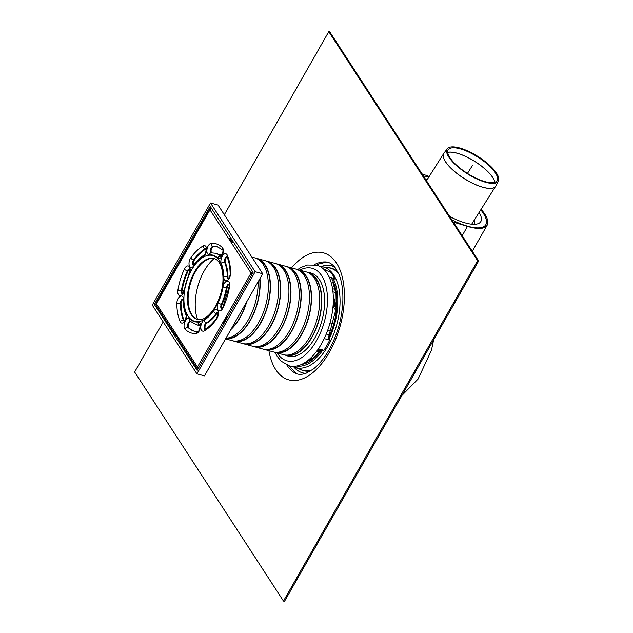 <?xml version="1.0" encoding="UTF-8"?>
<svg xmlns="http://www.w3.org/2000/svg" width="633" height="633" viewBox="0 0 633 633"><rect width="100%" height="100%" fill="white"/><g stroke="black" fill="none" stroke-linecap="round" stroke-linejoin="round"><path stroke-width="0.95" d="M312.694 358.642A40.393 21.704 105.3 0 1 311.396 357.352M312.219 358.998A40.393 21.704 105.3 0 1 310.882 357.859M305.059 373.359A55.435 29.791 105.3 0 1 302.803 372.916A55.435 29.791 105.3 0 1 293.649 366.816M321.002 266.564A55.435 29.791 105.3 0 1 331.993 265.955A55.435 29.791 105.3 0 1 334.161 266.73M284.494 601.35L283.465 601.073L477.599 260.717L478.627 260.994L284.494 601.35M478.627 260.994L329.801 31.927L328.772 31.65L224.335 214.745M163.203 321.928L134.639 372.006L283.465 601.073M477.599 260.717L328.772 31.65M331.233 330.972L327.791 330.03M320.314 351.046L317.204 350.524M318.17 349.155L321.398 349.63L313.137 358.302L304.687 362.749M333.18 304.251L336.25 308.548M336.076 310.336L334.359 308.595L333.029 305.905M496.494 173.126A30.202 10.144 -147.7 0 1 498.361 181.014A30.202 10.144 -147.7 0 1 467.265 173.719A30.202 10.144 -147.7 0 1 447.333 148.747A30.202 10.144 -147.7 0 1 470.319 152.189A30.202 10.144 -147.7 0 1 496.494 173.126M495.37 172.864A28.857 9.693 -147.7 0 1 497.166 180.397A28.857 9.693 -147.7 0 1 467.447 173.434A28.857 9.693 -147.7 0 1 448.401 149.57A28.857 9.693 -147.7 0 1 470.366 152.862A28.857 9.693 -147.7 0 1 495.37 172.864M326.264 334.018L329.658 334.944M329.097 339.146L329.706 340.095L324.231 338.6A52.175 28.034 105.3 0 1 321.453 343.917A52.175 28.034 105.3 0 1 318.407 348.807A52.175 28.034 105.3 0 1 289.265 365.842L281.123 361.182L277.017 356.086L275.038 352.359M328.503 337.547L328.495 338.228M329.128 277.048L334.604 278.544A52.175 28.034 105.3 0 0 330.141 271.676L324.666 270.18A52.175 28.034 105.3 0 1 329.128 277.048A52.175 28.034 105.3 0 1 324.231 338.6M329.706 340.095A52.175 28.034 105.3 0 1 323.882 350.302L318.407 348.807M334.604 278.544L333.813 279.936M297.629 269.563L301.276 267.332L307.424 265.037L316.737 265.172A52.175 28.034 105.3 0 1 324.666 270.18M333.029 281.297L333.227 283.196M335.189 289.423L332.531 288.703M308.904 272.633A43.084 23.152 105.3 0 1 310.922 273.005A43.084 23.152 105.3 0 1 319.451 279.723A43.084 23.152 105.3 0 1 318.842 329.73A43.084 23.152 105.3 0 1 288.229 356.142A43.084 23.152 105.3 0 1 286.306 355.437M197.559 319.428A39.468 21.206 105.3 0 1 214.168 258.581M219.73 255.131A39.468 21.206 105.3 0 1 222.397 254.244M239.052 315.226A42.917 23.057 105.3 0 1 237.051 318.739M246.316 302.495A42.498 22.835 105.3 0 1 231.369 328.701M246.807 301.625A42.917 23.057 105.3 0 1 230.871 329.571M258.098 281.835A42.917 23.057 105.3 0 1 225.902 338.275M259.728 278.987A42.498 22.835 105.3 0 1 225.854 338.362M259.949 278.591A42.917 23.057 105.3 0 1 250.391 320.377A42.917 23.057 105.3 0 1 225.633 338.758M251.831 257.061L254.727 257.853A42.917 23.057 105.3 0 1 263.233 264.539A42.917 23.057 105.3 0 1 262.624 314.348A42.917 23.057 105.3 0 1 232.129 340.657L225.57 338.869M257.979 259.253A42.498 22.835 105.3 0 1 265.092 265.441A42.498 22.835 105.3 0 1 264.95 313.588A42.498 22.835 105.3 0 1 235.642 341.1M255.74 258.177A42.917 23.057 105.3 0 1 256.784 258.406A42.917 23.057 105.3 0 1 265.282 265.1A42.917 23.057 105.3 0 1 264.673 314.91A42.917 23.057 105.3 0 1 234.186 341.219A42.917 23.057 105.3 0 1 233.173 340.894M256.784 258.406L264.998 260.654A42.917 23.057 105.3 0 1 273.503 267.34A42.917 23.057 105.3 0 1 272.894 317.149A42.917 23.057 105.3 0 1 242.399 343.458L234.186 341.219M268.25 262.054A42.498 22.835 105.3 0 1 275.363 268.242A42.498 22.835 105.3 0 1 275.22 316.397A42.498 22.835 105.3 0 1 245.913 343.901M266.01 260.978A42.917 23.057 105.3 0 1 267.055 261.215A42.917 23.057 105.3 0 1 275.553 267.901A42.917 23.057 105.3 0 1 274.944 317.711A42.917 23.057 105.3 0 1 244.457 344.02A42.917 23.057 105.3 0 1 243.444 343.695M267.055 261.215L275.268 263.455A42.917 23.057 105.3 0 1 283.774 270.141A42.917 23.057 105.3 0 1 283.165 319.95A42.917 23.057 105.3 0 1 252.67 346.259L244.457 344.02M278.52 264.855A42.498 22.835 105.3 0 1 285.633 271.043A42.498 22.835 105.3 0 1 285.491 319.198A42.498 22.835 105.3 0 1 256.183 346.702M276.281 263.779A42.917 23.057 105.3 0 1 277.325 264.016A42.917 23.057 105.3 0 1 285.823 270.702A42.917 23.057 105.3 0 1 285.214 320.512A42.917 23.057 105.3 0 1 254.727 346.821A42.917 23.057 105.3 0 1 253.714 346.496M277.325 264.016L285.538 266.256A42.917 23.057 105.3 0 1 294.044 272.942A42.917 23.057 105.3 0 1 293.435 322.751A42.917 23.057 105.3 0 1 262.94 349.068L254.727 346.821M288.79 267.656A42.498 22.835 105.3 0 1 295.904 273.844A42.498 22.835 105.3 0 1 295.761 321.999A42.498 22.835 105.3 0 1 266.453 349.503M286.551 266.58A42.917 23.057 105.3 0 1 287.596 266.817A42.917 23.057 105.3 0 1 296.094 273.503A42.917 23.057 105.3 0 1 295.484 323.313A42.917 23.057 105.3 0 1 264.998 349.622A42.917 23.057 105.3 0 1 263.985 349.297M287.596 266.817L295.809 269.057A42.917 23.057 105.3 0 1 304.315 275.751A42.917 23.057 105.3 0 1 303.705 325.56A42.917 23.057 105.3 0 1 273.211 351.869L264.998 349.622M299.061 270.465A42.498 22.835 105.3 0 1 306.174 276.653A42.498 22.835 105.3 0 1 306.032 324.8A42.498 22.835 105.3 0 1 276.724 352.312M296.822 269.381A42.917 23.057 105.3 0 1 297.866 269.618A42.917 23.057 105.3 0 1 306.364 276.312A42.917 23.057 105.3 0 1 305.755 326.114A42.917 23.057 105.3 0 1 275.268 352.431A42.917 23.057 105.3 0 1 274.255 352.106M297.866 269.618L306.079 271.866A42.917 23.057 105.3 0 1 314.585 278.552A42.917 23.057 105.3 0 1 313.976 328.361A42.917 23.057 105.3 0 1 283.481 354.67L275.268 352.431M309.331 273.266A42.498 22.835 105.3 0 1 316.445 279.454A42.498 22.835 105.3 0 1 316.302 327.601A42.498 22.835 105.3 0 1 286.994 355.113M307.092 272.19A42.917 23.057 105.3 0 1 308.136 272.427A42.917 23.057 105.3 0 1 316.635 279.113A42.917 23.057 105.3 0 1 316.025 328.923A42.917 23.057 105.3 0 1 285.538 355.232A42.917 23.057 105.3 0 1 284.526 354.907M210.243 206.421L253.105 272.388L197.195 370.416L154.333 304.441L210.243 206.421M155.979 304.892L154.333 304.441M210.512 203.003L152.276 305.106L196.918 373.826L255.162 271.723L210.512 203.003L218.045 205.06L262.695 273.78L255.162 271.723M196.918 373.826L204.451 375.883L262.695 273.78M211.58 208.479A2.524 1.923 147 0 0 209.974 209.839A2.524 0.918 -150.3 0 1 209.832 209.143L184.978 252.709A2.524 0.918 29.7 0 0 184.939 252.899L181.054 259.712A2.524 0.918 -150.3 0 1 181.101 259.522A2.524 0.918 -150.3 0 1 181.244 259.38M176.267 335.68A2.524 1.923 -33 0 1 175.373 335.031A2.524 1.923 -33 0 1 175.143 333.947L178.118 338.528A2.524 1.923 147 0 0 178.356 339.612L197.401 368.936A2.524 1.923 -33 0 1 197.464 366.998A2.524 0.918 29.7 0 0 198.548 368.034M181.101 259.522L156.248 303.08A2.524 0.918 29.7 0 0 156.391 303.777A2.524 1.923 147 0 0 156.327 305.707L175.373 335.031M233.474 242.186A2.524 1.923 147 0 0 232.501 242.779L229.526 238.198L232.683 242.629M229.526 238.198A2.524 1.923 -33 0 1 230.499 237.604M231.069 238.475A1.266 0.957 147 0 0 230.238 238.855M223.402 324.468A2.524 0.918 -150.3 0 1 222.84 324.025L226.717 317.212A2.524 0.918 29.7 0 0 227.287 317.663M222.84 324.025L223.599 324.009A1.266 0.459 29.7 0 0 223.647 324.041M227.239 317.631L223.599 324.009M252.132 274.097A2.524 0.918 -150.3 0 1 251.048 273.06A2.524 1.923 -33 0 1 252.654 271.699M209.832 209.143L209.832 209.143A2.524 2.524 0 0 1 211.264 207.988M197.789 319.499A31.555 16.956 105.3 0 1 191.894 314.688A31.555 16.956 105.3 0 1 192.218 278.385A31.555 16.956 105.3 0 1 214.405 258.628M182.383 293.506A3.363 1.812 105.3 0 1 182.035 290.879A43.756 23.508 105.3 0 1 188.088 271.003A3.363 1.812 105.3 0 1 189.583 269.247M184.338 320.868A3.363 1.812 105.3 0 1 184.148 320.527A43.756 23.508 105.3 0 1 181.022 303.626A3.363 1.812 105.3 0 1 183.064 299.354M189.837 318.858A5.887 3.165 -74.7 0 0 185.002 321.611A5.887 3.165 -74.7 0 0 185.105 329.255A46.28 24.869 -74.7 0 0 196.175 333.512A5.887 3.165 -74.7 0 0 200.424 327.538A5.887 3.165 -74.7 0 0 198.097 322.031A34.498 18.539 105.3 0 1 189.837 318.858A2.524 2.041 -45.3 0 0 190.122 321.216L196.713 324.887A37.03 19.892 -74.7 0 0 199.933 325.259M194.584 331.281A43.756 23.508 105.3 0 1 188.856 327.775A3.363 1.812 105.3 0 1 188.452 324.373A3.363 1.812 105.3 0 1 190.493 321.572M205.464 329.025A3.363 1.812 105.3 0 1 205.171 325.892A3.363 1.812 105.3 0 1 206.92 323.131A37.03 19.892 -74.7 0 0 216.803 313.644A3.363 1.812 105.3 0 1 217.831 312.718M221.882 308.69A3.363 1.812 105.3 0 1 222.001 304.528A37.03 19.892 -74.7 0 0 227.12 287.706A3.363 1.812 105.3 0 1 229.083 284.423M228.402 278.575A3.363 1.812 105.3 0 1 227.975 276.93A37.03 19.892 -74.7 0 0 225.332 262.624A3.363 1.812 105.3 0 1 225.395 259.443A3.363 1.812 105.3 0 1 227.152 257.053M211.723 252.82A3.363 1.812 105.3 0 1 211.327 249.204A3.363 1.812 105.3 0 1 213.59 246.53A43.756 23.508 105.3 0 1 217.617 246.854M221.154 256.302A37.03 19.892 -74.7 0 0 216.201 253.445L215.521 253.255A37.03 19.892 -74.7 0 1 220.664 256.31A2.524 2.041 134.7 0 0 217.594 257.971A5.887 3.165 -74.7 0 0 222.436 255.226A5.887 3.165 -74.7 0 0 222.333 247.582A46.28 24.869 -74.7 0 0 211.256 243.325A5.887 3.165 -74.7 0 0 207.015 249.291A5.887 3.165 -74.7 0 0 209.341 254.806A34.498 18.539 105.3 0 1 217.594 257.971M193.643 265.219A3.363 1.812 105.3 0 1 194.228 260.234A43.756 23.508 105.3 0 1 205.915 249.022A3.363 1.812 105.3 0 1 206.041 248.959M425.985 179.97L426.08 179.543A1.685 0.562 -147.7 0 1 425.985 179.099A1.685 0.562 -147.7 0 1 427.378 179.329A1.685 0.562 32.3 0 0 425.985 179.099A1.685 0.562 32.3 0 0 426.08 179.543L425.985 179.97M483.272 213.25A42.917 14.409 32.3 0 0 480.779 209.824A42.917 14.409 -147.7 0 1 483.272 213.25A42.917 14.409 -147.7 0 1 485.709 224.85A42.917 14.409 32.3 0 0 483.272 213.25M428.85 176.995A42.917 14.409 32.3 0 0 423.445 176.069A42.917 14.409 -147.7 0 1 428.85 176.995M451.915 219.888A42.917 14.409 32.3 0 0 485.709 224.85A42.917 14.409 -147.7 0 1 451.915 219.888M427.188 179.63A37.03 12.431 32.3 0 0 426.08 179.543A37.03 12.431 -147.7 0 0 425.692 179.527M462.177 235.682L467.463 226.408C478.002 229.494 484.569 229.091 487.157 225.221C488.613 222.507 487.75 218.67 484.577 213.709L481.183 209.175M429.182 176.465L422.013 173.869M467.463 226.408L453.347 222.088M479.11 212.459A37.03 12.431 -147.7 0 1 478.698 223.441A37.03 12.431 -147.7 0 1 449.667 216.431M474.244 220.157A33.138 11.125 -147.7 0 1 474.394 224.311M472.012 223.686A30.716 10.318 -147.7 0 1 471.625 224.193M472.677 165.15L467.447 173.434M333.504 323.835L330.046 322.885M311.998 359.156A40.662 21.846 105.3 0 1 310.7 358.033M310.217 360.327A42.324 22.741 105.3 0 1 309.157 359.433M306.269 362.25A44.294 23.801 105.3 0 1 305.644 362.131M321.77 349.725A48.812 26.23 105.3 0 1 301.545 364.45M331.012 277.563A48.812 26.23 105.3 0 1 327.847 339.589M322.822 350.017A50.482 27.124 105.3 0 1 296.727 366.04M323.265 268.796A50.482 27.124 105.3 0 1 326.786 270.758M332.887 278.077A50.482 27.124 105.3 0 1 328.764 339.834M319.989 266.485L321.912 266.683A52.159 28.026 105.3 0 1 328.155 345.737A52.159 28.026 105.3 0 1 294.487 367.172L301.055 369.719A52.887 28.422 105.3 0 0 312.132 369.901M321.912 266.683L328.859 267.83A52.887 28.422 105.3 0 1 338.497 273.298M310.763 370.827A53.053 28.509 105.3 0 1 300.406 369.466M328.179 267.712A53.053 28.509 105.3 0 1 337.785 271.802M328.068 267.696A53.101 28.532 105.3 0 1 337.65 271.541M310.518 370.978A53.101 28.532 105.3 0 1 300.311 369.427M314.221 264.681A58.007 31.167 105.3 0 1 325.291 261.935C328.78 261.92 332.064 263.811 335.142 267.593L338.979 274.406C341.836 281.361 343.126 290.112 342.864 300.667C342.057 318.296 337.429 334.746 328.97 350.025C324.072 358.476 318.826 364.83 313.232 369.102L306.356 373.106C301.783 374.807 297.993 374.768 294.986 372.987A58.007 31.167 105.3 0 1 287.097 365.391A58.007 31.167 105.3 0 1 286.844 364.996M291.528 267.894A65.848 35.385 105.3 0 1 339.288 268.257A65.848 35.385 105.3 0 1 329.405 352.209A65.848 35.385 105.3 0 1 268.93 350.698M333.29 296.703A30.716 16.505 105.3 0 1 335.854 308.247M333.298 297.186A30.827 16.561 105.3 0 1 335.561 307.875M333.33 298.879A31.982 17.186 105.3 0 1 334.517 305.573M333.298 301.435A32.275 17.336 105.3 0 1 333.749 304.647M443.844 153.289A30.716 10.318 32.3 0 0 443.733 153.455A30.716 10.318 32.3 0 0 464.187 178.585A30.716 10.318 32.3 0 0 495.663 186.284A30.716 10.318 32.3 0 0 495.758 186.11M471.688 224.201L495.853 185.944A30.708 10.31 -147.7 0 1 464.226 178.53A30.708 10.31 -147.7 0 1 443.962 153.131L426.484 180.745M447.713 152.403A29.371 9.859 -147.7 0 1 459.281 153.922A29.371 9.859 -147.7 0 1 492.822 177.667A29.371 9.859 -147.7 0 1 494.903 182.241M494.943 182.225A29.363 9.859 32.3 0 0 492.854 177.612A29.363 9.859 32.3 0 0 459.321 153.866A29.363 9.859 32.3 0 0 447.705 152.363M299.773 270.141A47.966 25.771 105.3 0 1 326.019 286.345A47.966 25.771 105.3 0 1 316.54 340.689A47.966 25.771 105.3 0 1 277.175 352.945M197.464 366.998L156.391 303.777L209.974 209.839L251.048 273.06L197.464 366.998M193.389 265.433A3.363 1.812 105.3 0 1 193.548 260.044A2.524 1.203 -144.6 0 1 190.786 257.821A5.887 3.165 -74.7 0 0 189.425 265.931A5.887 3.165 -74.7 0 0 194.078 265.607A2.524 1.203 -144.6 0 1 194.078 264.705L193.603 265.52M194.228 260.234L193.548 260.044A43.756 23.508 105.3 0 1 205.227 248.832A2.524 1.875 -119.6 0 1 203.146 245.96A46.28 24.869 -74.7 0 0 190.786 257.821M211.359 252.836A3.363 1.812 105.3 0 1 210.56 249.347A3.363 1.812 105.3 0 1 212.902 246.348A2.524 2.089 -94 0 1 211.256 243.325M213.59 246.53L212.902 246.348A43.756 23.508 105.3 0 1 217.293 246.759L222.61 249.932A2.524 2.041 -45.3 0 1 222.333 247.582M225.332 262.624L224.652 262.442A3.363 1.812 105.3 0 1 224.873 258.802A3.363 1.812 105.3 0 1 227.025 256.745M227.975 276.93L227.294 276.74A37.03 19.892 -74.7 0 0 224.652 262.442A2.524 1.757 -22.9 0 0 221.305 263.692A34.498 18.539 105.3 0 1 223.773 277.017A5.887 3.165 -74.7 0 0 227.271 280.474A5.887 3.165 -74.7 0 0 230.618 273.124A46.28 24.869 -74.7 0 0 227.318 255.249A5.887 3.165 -74.7 0 0 222.666 255.574A5.887 3.165 -74.7 0 0 221.305 263.692M227.12 287.706L226.432 287.524A3.363 1.812 105.3 0 1 228.972 284.106M222.001 304.528L221.313 304.346A37.03 19.892 -74.7 0 0 226.432 287.524L222.974 287.058A34.498 18.539 105.3 0 1 218.203 302.732A5.887 3.165 -74.7 0 0 218.306 310.376A5.887 3.165 -74.7 0 0 223.148 307.622A46.28 24.869 -74.7 0 0 229.55 286.599A5.887 3.165 -74.7 0 0 227.223 281.092A5.887 3.165 -74.7 0 0 222.974 287.058M216.803 313.644L216.114 313.454A3.363 1.812 105.3 0 1 217.72 312.401M206.92 323.131L206.231 322.941A37.03 19.892 -74.7 0 0 216.114 313.454A2.524 1.203 35.4 0 1 213.361 311.23A34.498 18.539 105.3 0 1 204.143 320.069A5.887 3.165 -74.7 0 0 200.796 327.419A5.887 3.165 -74.7 0 0 204.293 330.877A46.28 24.869 -74.7 0 0 216.652 319.016A5.887 3.165 -74.7 0 0 218.005 310.898A5.887 3.165 -74.7 0 0 213.361 311.23M196.175 333.512A2.524 2.089 86 0 1 197.979 331.557L194.252 331.194A43.756 23.508 105.3 0 1 188.175 327.585A3.363 1.812 105.3 0 1 187.882 323.811A3.363 1.812 105.3 0 1 190.248 321.335M188.856 327.775L188.175 327.585A2.524 2.041 -45.3 0 0 185.105 329.255M184.148 320.527L183.459 320.338A43.756 23.508 105.3 0 1 180.334 303.436A3.363 1.812 105.3 0 1 182.953 299.045M181.022 303.626L180.334 303.436A2.524 1.005 -0.8 0 0 176.813 303.705A46.28 24.869 -74.7 0 0 180.12 321.588A5.887 3.165 -74.7 0 0 184.773 321.255A5.887 3.165 -74.7 0 0 186.126 313.145A34.498 18.539 105.3 0 1 183.665 299.82A5.887 3.165 -74.7 0 0 180.168 296.363A5.887 3.165 -74.7 0 0 176.813 303.705M182.035 290.879L181.355 290.697A43.756 23.508 105.3 0 1 187.4 270.813A3.363 1.812 105.3 0 1 189.473 268.93M188.088 271.003L187.4 270.813A2.524 0.617 24.5 0 1 184.29 269.207A46.28 24.869 -74.7 0 0 177.889 290.231A5.887 3.165 -74.7 0 0 180.215 295.746A5.887 3.165 -74.7 0 0 184.464 289.772A34.498 18.539 105.3 0 1 189.235 274.097A5.887 3.165 -74.7 0 0 189.132 266.453A5.887 3.165 -74.7 0 0 184.29 269.207M194.078 264.705C197.116 260.424 200.455 257.235 204.095 255.131A2.524 1.875 60.4 0 0 203.288 256.769A5.887 3.165 -74.7 0 0 206.643 249.418A5.887 3.165 -74.7 0 0 203.146 245.96M205.915 249.022L205.227 248.832A3.363 1.812 105.3 0 1 205.931 248.642M194.078 265.607A34.498 18.539 105.3 0 1 203.288 256.769M215.774 306.973A34.079 18.31 -74.7 0 0 211.311 255.265A34.079 18.31 -74.7 0 0 184.068 303.017A34.079 18.31 -74.7 0 0 215.774 306.973M209.341 254.806A2.524 2.089 -94 0 1 211.216 252.844L215.521 253.255M227.255 256.784L227.041 256.792A2.524 1.757 -22.9 0 1 227.318 255.249M227.041 256.792C228.996 261.437 230.032 267.079 230.151 273.717A2.524 1.005 -0.8 0 1 230.618 273.124M228.149 278.789A3.363 1.812 105.3 0 1 227.294 276.74A2.524 1.005 179.2 0 0 223.773 277.017M229.201 284.146L229.114 286.741L229.55 286.599M229.114 286.741L222.903 307.14A2.524 0.617 24.5 0 0 223.148 307.622M221.629 308.904A3.363 1.812 105.3 0 1 221.313 304.346A2.524 0.617 -155.5 0 1 218.203 302.732M217.942 312.433L217.641 312.267C218.393 312.417 218.061 314.372 216.644 318.114A2.524 1.203 35.4 0 0 216.652 319.016M216.644 318.114C212.957 323.249 209.104 326.96 205.1 329.239A2.524 1.875 60.4 0 0 204.293 330.877M205.179 329.192A3.363 1.812 105.3 0 1 204.396 326.153A3.363 1.812 105.3 0 1 206.231 322.941A2.524 1.875 -119.6 0 1 204.143 320.069M196.024 324.697A37.03 19.892 -74.7 0 0 199.735 325.053A2.524 2.089 -94 0 1 198.097 322.031M183.182 299.077L183.19 300.414A2.524 1.005 -0.8 0 1 183.665 299.82M183.19 300.414C183.269 305.842 184.156 310.605 185.857 314.688A2.524 1.757 -22.9 0 1 186.126 313.145M184.076 321.089A3.363 1.812 105.3 0 1 183.459 320.338A2.524 1.757 157.1 0 0 180.12 321.588M189.702 268.962L189.402 268.803C189.916 268.519 189.781 270.125 188.99 273.614A2.524 0.617 24.5 0 0 189.235 274.097M188.99 273.614L184.464 289.772M182.13 293.728A3.363 1.812 105.3 0 1 181.355 290.697L177.889 290.231M197.464 319.42A31.555 16.956 105.3 0 1 191.213 314.506A31.555 16.956 105.3 0 1 191.664 277.879A31.555 16.956 105.3 0 1 214.081 258.533C216.913 259.237 219.24 261.761 221.052 266.105C224.865 278.306 223.061 291.694 215.631 306.277C209.191 316.453 203.13 320.828 197.464 319.42M332.776 282.176L335.973 293.767L336.289 308.002L328.353 337.872M292.731 366.372L294.487 367.172M326.763 262.078L319.151 263.914L316.579 265.132M289.115 365.803L296.331 373.605M305.589 373.391L302.803 372.916M331.993 265.955L334.635 266.968M316.777 351.109L319.633 351.885M332.95 291.845L335.806 292.62M447.333 148.747L443.962 153.131M498.361 181.014L495.853 185.944M285.538 355.232L290.246 356.514M308.136 272.427L312.844 273.709M204.095 255.131C205.812 255.059 206.635 247.226 205.852 248.508L206.16 248.674M222.61 249.932L222.602 249.924C223.916 249.893 221.423 257.702 220.79 256.571L221.131 256.587M230.151 273.717C230.681 275.426 227.967 279.572 228.022 278.868L228.363 278.876M222.903 307.14L221.843 308.991M197.963 331.565C199.078 332.238 200.898 324.302 199.775 324.919L200.075 325.085M185.857 314.688C187.115 316.611 184.108 321.912 183.95 321.16L184.29 321.176M184.029 289.914C182.992 292.826 182.32 294.116 182.003 293.799L182.344 293.807M197.401 368.936A2.524 2.524 0 0 0 197.781 369.387M156.248 303.08A2.524 2.524 0 0 0 156.327 305.707M487.157 225.221L472.297 251.261M433.645 339.858L431.429 350.318L418.065 379.072L401.939 395.443"/></g></svg>
